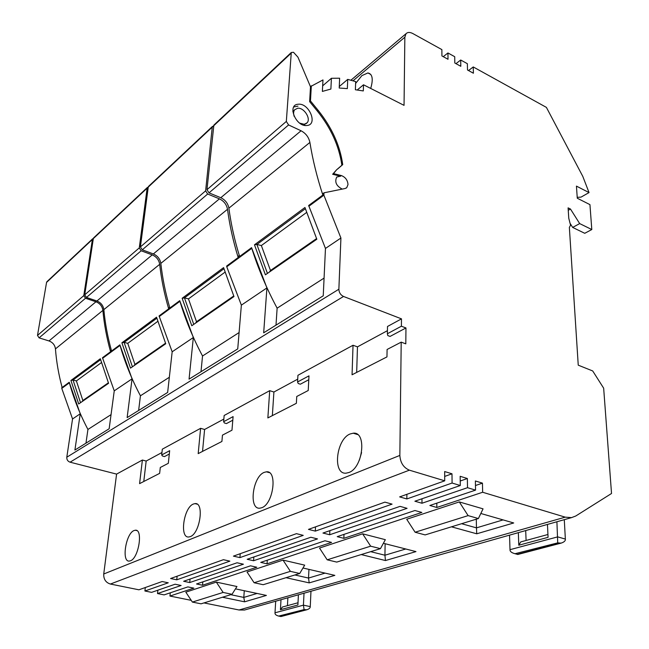 <?xml version="1.0" encoding="UTF-8"?>
<svg xmlns="http://www.w3.org/2000/svg" width="649" height="649" viewBox="0 0 649 649"><rect width="100%" height="100%" fill="white"/><g stroke="black" fill="none" stroke-linecap="round" stroke-linejoin="round"><path stroke-width="0.97" d="M191.228 600.349L169.957 596.058L193.84 588.132L187.877 586.891L164.116 594.882L157.512 593.551L181.128 585.479L175.092 584.222L151.598 592.359L144.914 591.004L168.253 582.802L162.136 581.528L138.927 589.803L110.395 584.043C105.771 582.583 103.548 579.233 103.735 574L116.585 474.103L142.391 460.036L139.584 483.643L159.646 473.364L160.295 467.483L168.318 463.313L169.673 450.674L161.682 454.973L162.323 449.173L200.606 428.316L198.188 453.619L221.909 441.466L222.461 435.138L231.977 430.19L233.096 416.609L223.621 421.704L224.416 422.978L226.444 423.586L232.804 420.195M223.848 419.076L204.597 429.476L202.537 451.388M405.958 327.956L401.398 326.212L387.372 333.748L387.802 335.582L390.065 336.425L405.958 327.956L405.803 343.848L401.204 342.137L387.088 349.478L386.958 356.901L352.058 374.773L353.032 345.26L297.94 375.284L297.558 381.985L308.981 375.852L308.226 390.511L296.747 396.49L296.366 403.313L267.859 417.924L269.708 390.666L224.156 415.482L223.621 421.704M401.204 342.137L399.849 455.428C400.36 462.761 403.54 467.678 409.381 470.168L444.727 480.828L399.646 496.891L406.85 498.943L452.085 483.043L460.279 485.517L414.889 501.223L421.972 503.243L467.507 487.691L475.555 490.117L429.865 505.49L436.826 507.469L482.653 492.258L565.23 517.156L571.518 517.626L575.752 516.012L611.528 493.491L603.659 388.183L592.707 370.96L578.243 365.168L569.36 227.426L570.544 225.187L568.767 218.267L568.094 207.867L570.487 209.051L579.687 223.597L591.799 229.543L584.749 233.299L572.653 227.418L579.687 223.597M264.159 472.391C252.615 476.658 248.478 509.643 259.843 508.183L261.766 507.729C273.521 503.875 277.707 470.103 266.382 471.823L264.159 472.391M190.238 536.634C200.07 533.478 204.476 502.034 194.992 503.616L193.353 504.038C183.675 507.55 179.311 538.321 188.818 536.974L190.238 536.634M350.111 433.978C336.133 439.235 332.32 474.735 346.136 473.162L348.846 472.529C363.116 467.767 366.985 431.342 353.243 433.199L350.111 433.978M130.433 560.809C138.772 558.181 143.324 528.781 135.26 530.233L134.018 530.558C125.792 533.486 121.29 562.31 129.362 561.069L130.433 560.809M246.701 609.411L244.527 610.019L239.035 609.987L203.989 602.921M223.126 592.44L192.372 602.077L185.833 592.172L216.328 582.104L236.958 586.518L232.026 594.297L223.126 592.44L216.328 582.104M235.473 588.862L266.398 595.425L244.576 601.818L222.437 597.242M196.525 583.978L250.522 565.814L256.793 567.234L202.529 585.244L196.525 583.978M183.643 581.269L237.072 562.772L243.424 564.208L189.727 582.551L183.643 581.269M480.82 513.481L513.708 522.964L476.747 533.794L451.453 526.818M478.378 518.543L483.051 508.848L459.289 501.92L406.712 519.265L415.117 532.237L425.136 534.914L478.378 518.543L468.124 515.614L415.117 532.237M392.069 504.135L315.309 531.117L308.462 529.381L384.922 502.139L392.069 504.135M407.077 508.329L329.692 534.752L322.951 533.048L400.052 506.366L407.077 508.329M421.834 512.442L343.848 538.329L337.212 536.658L414.922 510.512L421.834 512.442M290.387 571.347L254.092 582.729L247.034 571.972L283.021 560.095L304.681 565.141L299.724 573.481L290.387 571.347L283.021 560.095M302.978 568.005L334.835 575.371L309.208 582.883L286.031 577.691M260.736 562.383L324.979 540.771L331.558 542.41L267.047 563.827L260.736 562.383M247.18 559.276L310.822 537.25L317.507 538.913L253.581 560.744L247.18 559.276M383.389 543.27L415.968 551.601L385.449 560.541L361.209 554.571M380.46 548.648L385.344 539.684L362.621 533.819L319.511 548.048L327.185 559.811L336.75 562.091L380.46 548.648L370.66 546.182L327.185 559.811M233.421 556.128L296.439 533.665L303.237 535.36L239.919 557.613L233.421 556.128M170.59 578.519L223.426 559.689L229.868 561.15L176.755 579.817L170.59 578.519M116.585 474.103L70.084 462.185C67.772 461.342 66.677 459.687 66.798 457.221L72.55 418.962L61.777 388.394L61.955 386.861M144.914 591.004L145.303 587.532M157.512 593.551L157.869 590.184M169.957 596.058L170.281 592.805M322.667 85.838L331.404 78.286L330.885 89.051L322.375 91.412L322.975 79.932L310.352 86.698M297.956 106.136L293.754 106.963M339.273 86.536L347.726 79.373L347.353 88.613L339.208 88.021L339.638 78.213L331.404 78.286M357.226 89.984L363.513 84.784L363.31 90.933L355.384 89.757L355.676 81.604L347.726 79.373M591.799 229.543L589.941 204.63L577.277 198.229L576.442 186.117L589.041 192.583L582.778 176.358L546.401 107.385L473.259 66.952L473.397 73.223L467.491 69.978L467.369 63.699L460.701 60.008L460.798 66.303L454.803 63.01L454.722 56.706L447.948 52.958L448.005 59.278L441.92 55.936L441.88 49.608L412.853 33.561C409.925 32.036 407.645 32.093 406.014 33.716L404.854 37.196L404.043 105.357L363.513 84.784M311.333 85.838L310.465 100.928L309.638 101.642L317.369 111.117L318.205 110.411L310.465 100.928M214.194 124.803L291.279 52.504L293.494 52.277L297.948 57.177L310.498 86.771L309.638 101.642M47.158 281.455L46.558 282.42L37.496 335.436L83.786 295.62L85.514 298.256L95.963 301.785C99.946 303.399 102.25 306.271 102.883 310.409C104.124 324.062 106.687 337.837 110.573 351.734L111.328 350.152M72.55 418.962L80.241 413.77L69.232 382.253L62.126 387.494C58.645 374.554 56.414 361.688 55.449 348.894C54.905 345.025 52.756 342.38 48.991 340.952L39.094 337.869L37.496 335.436M93.415 238.256L92.401 239.449L83.786 295.62M93.951 237.575L93.334 238.581L84.735 294.808L139.275 247.902L141.149 250.782L152.223 254.879C156.441 256.728 158.924 259.876 159.686 264.321C161.285 278.981 164.286 293.819 168.683 308.835L169.584 307.05M80.241 413.77L74.903 450.041L109.154 428.762L114.248 390.844L132.063 378.838L119.895 344.854L111.563 351.004C107.669 337.091 105.097 323.299 103.848 309.622C103.215 305.484 100.903 302.604 96.928 300.99L86.463 297.453L84.735 294.808M148.28 186.896L147.136 188.161L139.275 247.902M148.856 186.076L148.24 187.123L140.395 246.936L205.619 190.847L207.664 194.019L219.411 198.854C223.889 201.003 226.582 204.484 227.507 209.286C229.592 225.106 233.153 241.185 238.191 257.523L238.516 256.047L239.303 255.471M132.063 378.838L127.131 417.607L167.645 392.442L172.172 351.79L193.337 337.521L179.749 300.665L169.851 307.975C165.446 292.934 162.437 278.072 160.83 263.389C160.068 258.935 157.577 255.787 153.359 253.929L142.277 249.816L140.395 246.936M213.578 125.817L212.247 127.139L205.619 190.847M213.862 125.119L206.966 189.686L286.331 121.436L288.594 124.957L301.063 130.773C305.817 133.321 308.762 137.207 309.898 142.431C312.656 159.589 316.972 177.12 322.845 195.025L323.129 193.451L324.005 192.81L323.883 195.187L340.92 238.021L338.867 289.227C339.038 292.585 340.587 294.995 343.532 296.463L401.488 318.862L401.398 326.212M193.337 337.521L189.062 379.138L237.737 348.911L241.363 305.144L266.917 287.913L251.569 247.65L239.611 256.477C234.557 240.114 230.979 224.01 228.886 208.167C227.961 203.356 225.26 199.868 220.782 197.718L209.019 192.858L206.966 189.686M341.869 165.26C339.143 146.139 330.982 128.088 317.369 111.117M342.242 189.094C336.312 186.012 334.47 181.996 336.717 177.047L340.482 176.212L332.645 174.273L336.596 169.787L341.723 165.373M291.279 52.504L286.331 121.436M306.936 125.492C295.92 127.147 286.753 104.611 298.24 104.229C309.167 102.802 318.221 124.843 306.936 125.492M482.653 492.258L482.45 483.14L475.466 485.517M475.555 490.117L475.384 480.974L482.45 483.14M467.507 487.691L467.361 478.508L460.222 481.006M460.279 485.517L460.165 476.301L467.361 478.508M452.085 483.043L451.996 473.794L444.695 476.423M444.727 480.828L444.662 471.547L451.996 473.794M324.005 192.81L345.09 188.518L346.761 187.658L348.002 184.592C347.637 180.154 345.414 177.145 341.35 175.563L333.513 173.616L336.596 169.787M318.205 110.411C331.826 127.407 340.003 145.473 342.737 164.611L337.464 169.129M370.717 88.394C373.418 79.105 372.477 73.954 367.902 72.948L361.907 75.609L355.611 83.429M473.259 66.952L468.513 70.538M460.701 60.008L455.979 63.651M447.948 52.958L443.251 56.666M589.041 192.583L581.033 197.118L577.221 197.328M570.065 223.329L572.653 227.418M568.248 210.308L570.487 209.051M525.706 530.574L526.088 540.463M518.34 532.659L518.794 545.241L520.749 541.923L547.934 534.492M547.456 524.433L548.072 537.323L518.794 545.241M509.538 535.141L510.009 549.679C509.879 551.447 511.55 552.794 515.022 553.719L557.726 542.872L556.907 521.755M557.726 542.872L561.101 543.124C564.208 542.102 565.62 540.747 565.352 539.076L564.289 519.671M516.182 553.8L517.675 554.433M436.809 503.153L436.826 507.469M421.98 498.773L421.972 503.243M406.891 494.311L406.85 498.943M387.429 330.674L357.469 346.858L356.674 372.412M353.032 345.26L357.469 346.858M142.391 460.036L146.171 461.05L143.778 481.493M401.488 318.862L387.502 326.479L387.372 333.748M297.721 379.154L273.91 392.02L272.353 415.62M269.708 390.666L273.91 392.02M200.606 428.316L204.597 429.476M161.95 452.523L146.171 461.05M161.682 454.973L162.566 456.06L164.497 456.588L169.316 454.016M266.917 287.913L263.681 332.799L323.243 295.806L325.465 248.437L340.92 238.021M69.232 382.253C73.653 398.454 79.884 414.192 87.931 429.451L111.052 414.63M110.573 351.734L102.477 357.713L114.248 390.844M70.936 380.46L100.335 358.735L108.57 383.299L78.691 403.97L70.936 380.46L73.037 380.006L80.533 402.696M325.465 248.437L308.656 205.506L322.845 195.025M251.569 247.65C258.01 268.207 266.536 288.383 277.131 308.178L324.078 278.088M254.473 244.803L304.949 207.502L316.826 239.238L265.409 274.803L254.473 244.803L256.882 244.462L267.437 273.399M251.707 248.397L226.761 266.78L226.639 266.049L238.191 257.523M277.131 308.178L275.995 325.149M226.761 266.78L241.363 305.144M179.749 300.665C185.363 319.535 192.956 337.975 202.537 355.993L239.092 332.564M182.15 298.264L223.597 267.623L233.973 296.552L191.78 325.741L182.15 298.264L184.454 297.867L193.759 324.37M202.537 355.993L200.995 371.723M168.683 308.835L159.078 315.925L172.172 351.79M119.895 344.854C124.843 362.288 131.69 379.267 140.435 395.793L169.332 377.272M121.898 342.794L156.547 317.183L165.738 343.751L130.498 368.129L121.898 342.794L124.097 342.364L132.404 366.815M140.435 395.793L138.635 410.452M87.931 429.451L85.968 443.17M156.847 318.213L124.097 342.364L127.756 343.329L134.927 364.413L165.527 343.224M134.075 365.655L134.927 364.413M127.756 343.329L157.788 321.352M223.946 268.751L184.454 297.867L188.478 298.897L196.517 321.75L233.729 295.968M195.584 323.105L196.517 321.75M188.478 298.897L225.016 272.158M305.346 208.727L256.882 244.462L261.36 245.557L270.479 270.511L316.55 238.597M269.457 272.004L270.479 270.511M261.36 245.557L306.588 212.458M332.645 174.273L333.513 173.616M100.595 359.684L73.037 380.006L76.387 380.922L82.861 400.49L108.375 382.805M82.066 401.634L82.861 400.49M76.387 380.922L101.439 362.596M297.558 381.985L298.216 383.502L300.357 384.208L308.778 379.722M294.07 116.244L293.543 113.104L293.989 110.857L294.63 109.786L297.64 108.245C303.919 107.32 311.22 118.629 307.074 122.839L304.203 124.292L299.7 123.132M287.88 597.778L287.442 605.655M281.001 599.717L280.425 609.736L282.461 607.018L298.005 602.767M298.41 594.8L297.891 605.006L280.425 609.736M275.695 601.217L275.006 612.794C274.778 614.279 276.012 615.374 278.697 616.079L304.081 609.606L303.432 605.16L304.016 593.21M304.081 609.606L306.823 609.76C309.184 608.981 310.327 607.926 310.263 606.604L310.968 591.247M279.305 616.12L281.041 616.518M192.372 602.077L201.044 603.821L232.026 594.297M244.576 601.818L243.797 597.413L257.061 593.446M230.76 594.687L243.797 597.413L244.284 590.728M202.837 581.861L202.529 585.244M190.06 579.046L189.727 582.551M476.747 533.794L476.463 527.864L503.089 519.898M461.577 523.702L476.463 527.864L476.293 519.184M468.124 515.614L459.289 501.92M315.503 526.874L315.309 531.117M329.854 530.655L329.692 534.752M343.986 534.378L343.848 538.329M254.092 582.729L263.202 584.708L299.724 573.481M309.208 582.883L308.526 578.056L325.068 573.116M294.881 574.965L308.526 578.056L308.94 569.384M267.283 560.176L267.047 563.827M253.84 556.972L253.581 560.744M385.449 560.541L384.93 555.22L405.771 548.989M370.66 551.666L384.93 555.22L385.133 543.716M370.66 546.182L362.621 533.819M240.211 553.702L239.919 557.613M177.112 576.19L176.755 579.817M361.574 452.596L359.343 460.206M103.735 574L399.849 455.428M409.381 470.168L110.395 584.043M239.035 609.987L565.23 517.156M404.854 37.196L353.072 80.76M510.009 549.679L557.694 536.877L565.352 539.076M517.691 554.205L559.251 543.302M343.532 296.463L70.084 462.185M66.798 457.221L338.867 289.227M69.305 382.845L61.777 388.394M55.449 348.894L102.883 310.409M119.984 345.495L102.566 358.337M110.695 351.06L111.425 350.517M340.482 176.212L341.35 175.563M322.918 194.205L323.786 193.564M308.819 206.293L323.883 195.187M228.886 208.167L309.898 142.431M239.432 255.909L238.288 256.753M160.83 263.389L227.507 209.286M179.862 301.355L159.183 316.598M103.848 309.622L159.686 264.321M168.789 308.121L169.697 307.448M96.928 300.99L152.223 254.879M86.463 297.453L141.149 250.782M93.334 238.581L147.136 188.161M153.359 253.929L219.411 198.854M142.277 249.816L207.664 194.019M148.24 187.123L212.247 127.139M220.782 197.718L301.063 130.773M209.019 192.858L288.594 124.957M213.57 125.898L291.003 53.323M48.991 340.952L95.963 301.785M39.094 337.869L85.514 298.256M46.558 282.42L92.401 239.449M275.006 612.794L303.432 605.16L310.263 606.604M280.652 616.396L305.444 609.89M571.518 517.626L244.527 610.019M406.014 33.716L350.979 80.16M370.798 74.448L367.902 72.948M515.022 553.719L517.691 554.441M561.101 543.124L517.691 554.497M346.761 187.658L346.079 188.161M93.634 237.875L147.428 187.415M148.532 186.385L212.539 126.36M46.85 281.747L92.702 238.751M307.074 122.839L306.036 123.708M304.949 124.616L304.17 125.273M294.63 109.786L292.813 111.36M278.697 616.079L280.774 616.501M306.823 609.76L280.912 616.55M269.343 472.65L266.382 471.823M197.093 504.143L194.992 503.616M357.575 434.554L353.243 433.199M136.793 530.59L135.26 530.233"/></g></svg>
